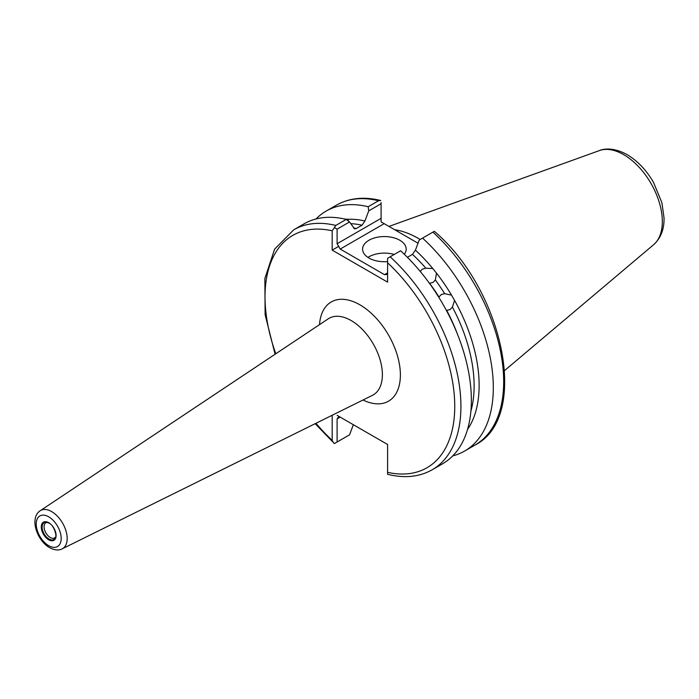 <?xml version="1.0" encoding="UTF-8"?>
<svg xmlns="http://www.w3.org/2000/svg" width="699" height="699" viewBox="0 0 699 699"><rect width="100%" height="100%" fill="white"/><g stroke="black" fill="none" stroke-linecap="round" stroke-linejoin="round"><path stroke-width="1.05" d="M438.972 296.988L441.305 294.489L444.695 293.685A122.849 70.931 -120 0 0 435.328 279.976L433.057 282.422L429.605 283.287A122.849 70.931 60 0 1 438.972 296.988M470.899 411.134A122.849 70.931 -120 0 0 452.419 307.062L450.025 309.596L446.696 310.365A122.849 70.931 60 0 1 457.426 334.078M425.874 268.215A122.849 70.931 -120 0 0 412.497 254.366L415.416 250.163A125.803 72.635 60 0 1 432.777 268.512L425.874 268.215L422.379 269.141L420.221 271.378M344.458 218.988L347.569 219.311L348.565 220.998M404.31 254.253A21.8 12.582 0 0 0 406.189 249.141A21.8 12.582 0 0 0 399.802 240.246A21.8 12.582 0 0 0 376.053 237.511A21.8 12.582 0 0 0 362.598 249.141A21.8 12.582 0 0 0 368.976 258.045A21.8 12.582 0 0 0 387.596 261.592M394.219 254.462A21.8 12.582 0 0 0 367.971 257.415M47.314 522.389A8.72 5.033 -120 0 0 45.872 522.791A8.72 5.033 -120 0 0 44.535 529.781A8.72 5.033 -120 0 0 50.232 537.461A8.72 5.033 -120 0 0 54.592 537.898A8.72 5.033 -120 0 0 55.667 536.849M394.638 229.709A96.89 55.937 60 0 1 418.614 238.551A96.89 55.937 60 0 1 420.178 239.477M400.597 250.784A138.524 79.974 60 0 1 442.685 463.717L432.227 469.754A138.524 79.974 60 0 0 390.147 256.813L400.597 250.784M452.419 307.062L454.577 300.404L451.537 295.144L444.695 293.685M454.577 300.404A125.803 72.635 60 0 1 467.526 429.474M464.625 451.047L474.988 445.071A138.524 79.974 -120 0 0 432.899 232.129L422.546 238.114A138.524 79.974 60 0 1 464.625 451.047A138.524 79.974 60 0 1 452.777 455.87M422.546 238.114L419.234 240.019L415.416 250.163M432.777 268.512L436.499 273.134A125.803 72.635 60 0 1 451.537 295.144M436.499 273.134L435.328 279.976M338.91 416.377L337.101 418.893L337.101 442.004L349.552 434.822L353.362 424.677M346.241 436.726L334.393 443.568L315.162 423.681M275.074 354.244L265.113 314.655L264.869 278.49L274.593 249.185L293.711 229.822L304.161 223.785A138.524 79.974 60 0 1 346.241 219.399L349.552 221.95L337.101 229.132L337.101 243.733L381.095 218.333L381.095 203.732L368.74 210.862L364.922 221.006L362.012 225.209A122.849 70.931 -120 0 0 350.697 223.663M353.467 227.935A122.849 70.931 60 0 1 356.28 228.521L354.568 228.879L349.552 221.95M347.569 219.311A125.803 72.635 60 0 1 364.922 221.006M368.74 210.862L368.19 206.729L378.552 200.744A138.524 79.974 -120 0 0 336.464 205.139C349.273 197.948 364.03 196.402 380.728 200.499L378.552 200.744M316.009 218.97A138.524 79.974 60 0 1 326.101 211.115A138.524 79.974 60 0 1 368.19 206.729M356.28 228.521L362.012 225.209M293.711 229.822A138.524 79.974 60 0 1 335.791 225.436L346.241 219.399M337.101 415.337L387.596 444.485L387.596 472.332A134.164 77.458 -120 0 0 454.752 406.337A134.164 77.458 -120 0 0 387.596 262.798L387.596 282.134L332.174 250.137L332.174 230.801A134.164 77.458 -120 0 0 275.808 353.755M315.948 423.288A134.164 77.458 -120 0 0 332.174 440.335L332.174 415.267M412.497 254.366L407.412 257.302M418.028 243.217L384.179 223.671L340.186 249.071L384.52 274.663L387.596 272.881M432.899 232.129L434.297 231.325L435.154 231.989C503.9 291.361 529.947 417.452 474.988 445.071M381.095 218.333L381.095 221.898L384.179 223.671M381.095 202.553L381.095 203.732M387.596 262.798L387.596 258.281L390.147 256.813M387.596 274.358L384.52 274.663M340.186 249.071L337.101 243.733M332.174 250.137L338.91 246.249M335.791 225.436L334.393 227.568L337.101 229.132M334.393 227.568L332.174 230.801M387.596 474.289L387.596 474.298C404.441 478.509 419.321 476.998 432.227 469.754M387.596 473.931L387.596 472.332M332.174 440.335L333.537 442.904M337.101 442.004L334.393 443.568M48.694 522.677A10.485 6.055 60 0 1 56.103 535.513A10.485 6.055 60 0 1 48.694 539.794A10.485 6.055 60 0 1 41.285 526.95A10.485 6.055 60 0 1 48.694 522.677M49 538.999A9.725 5.618 -120 0 0 55.422 537.601C57.222 535.967 53.762 524.722 48.878 523.07L46.545 522.223A9.725 5.618 -120 0 0 42.237 528.593A9.725 5.618 -120 0 0 49 538.999M48.781 522.992A9.725 5.618 -120 0 0 46.545 522.223M623.726 154.671A54.592 31.516 60 0 1 658.58 200.202A54.592 31.516 60 0 1 653.687 244.641C660.8 238.114 664.26 229.22 664.05 217.966L661.901 202.693L653.478 182.325C646.392 170.128 637.637 160.91 627.195 154.68C613.888 147.358 604.085 148.59 599.393 150.591A54.592 31.516 60 0 1 623.726 154.671M328.215 318.84A44.212 25.522 60 0 1 351.125 320.526A44.212 25.522 60 0 1 380.221 360.23A44.212 25.522 60 0 1 372.392 395.363L62.202 548.837A22.01 12.713 60 0 0 66.108 531.345A22.01 12.713 60 0 0 51.612 511.572A22.01 12.713 60 0 0 40.21 510.733L328.215 318.84M319.513 324.633A57.274 33.063 60 0 1 359.889 304.808A57.274 33.063 60 0 1 400.352 373.117A57.274 33.063 60 0 1 363.017 400.003M48.694 516.814A17.658 10.197 60 0 1 61.18 538.44A17.658 10.197 60 0 1 48.694 545.657A17.658 10.197 60 0 1 36.208 524.023A17.658 10.197 60 0 1 48.694 516.814M340.186 417.12L337.101 418.893M653.687 244.641L504.626 370.514M40.21 510.733C29.105 518.151 37.073 540.677 49.594 547.649C54.487 550.244 58.69 550.646 62.202 548.837M326.101 211.115L336.464 205.139M599.393 150.591L388.959 226.432"/></g></svg>
